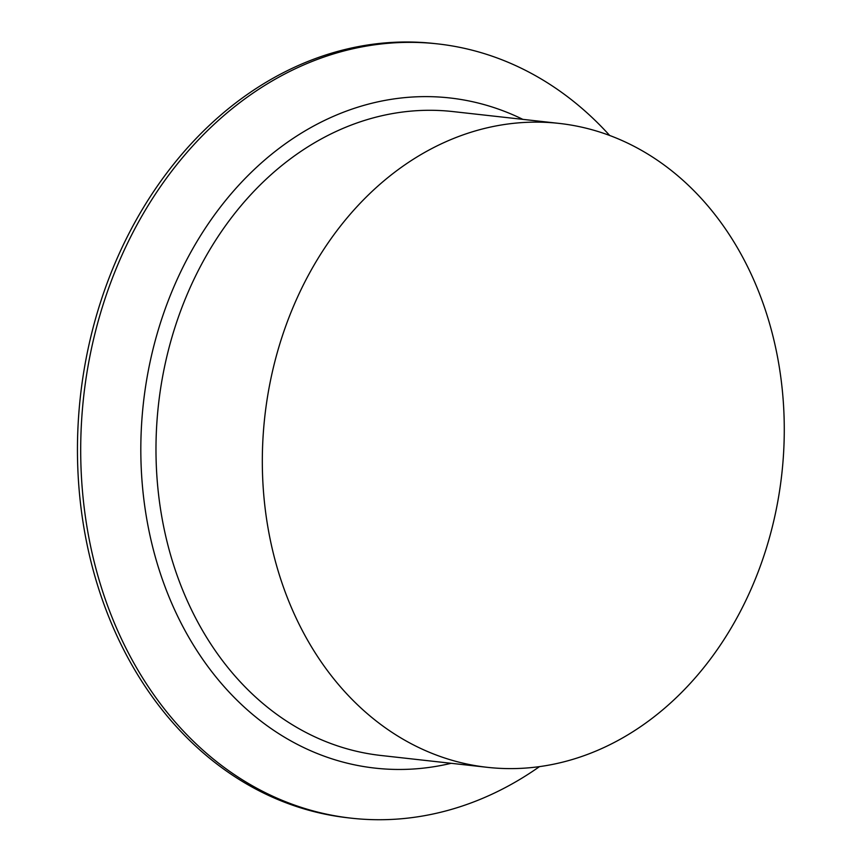 <?xml version="1.0" encoding="UTF-8"?>
<svg xmlns="http://www.w3.org/2000/svg" width="862" height="862" viewBox="0 0 862 862"><rect width="100%" height="100%" fill="white"/><g stroke="black" fill="none" stroke-linecap="round" stroke-linejoin="round"><path stroke-width="1.29" d="M539.45 766.652A389.538 312.734 -83.6 0 1 351.427 818.189L348.173 817.822A389.538 312.734 -83.6 0 1 100.951 300.881A389.538 312.734 -83.6 0 1 434.373 43.531L437.637 43.887A389.538 312.734 -83.6 0 1 609.714 135.517M351.427 818.189A389.538 312.734 -83.6 0 1 104.205 301.237A389.538 312.734 -83.6 0 1 437.637 43.887M161.162 320.686A337.161 270.679 96.4 0 0 375.142 768.128A337.161 270.679 96.4 0 0 451.16 763.301A337.161 270.679 -83.6 0 1 375.142 768.128A337.161 270.679 -83.6 0 1 161.162 320.686A337.161 270.679 -83.6 0 1 449.759 97.945A337.161 270.679 96.4 0 0 161.162 320.686M522.846 119.365A337.161 270.679 96.4 0 0 449.759 97.945A337.161 270.679 -83.6 0 1 522.846 119.365M281.863 337.43A323.961 260.076 -83.6 0 1 559.158 123.406A323.961 260.076 -83.6 0 1 781.791 474.154A323.961 260.076 -83.6 0 1 487.472 767.342A323.961 260.076 -83.6 0 1 281.863 337.43M487.472 767.342L381.123 755.5A323.961 260.076 -83.6 0 1 175.525 325.588A323.961 260.076 -83.6 0 1 452.819 111.564L559.158 123.406"/></g></svg>
